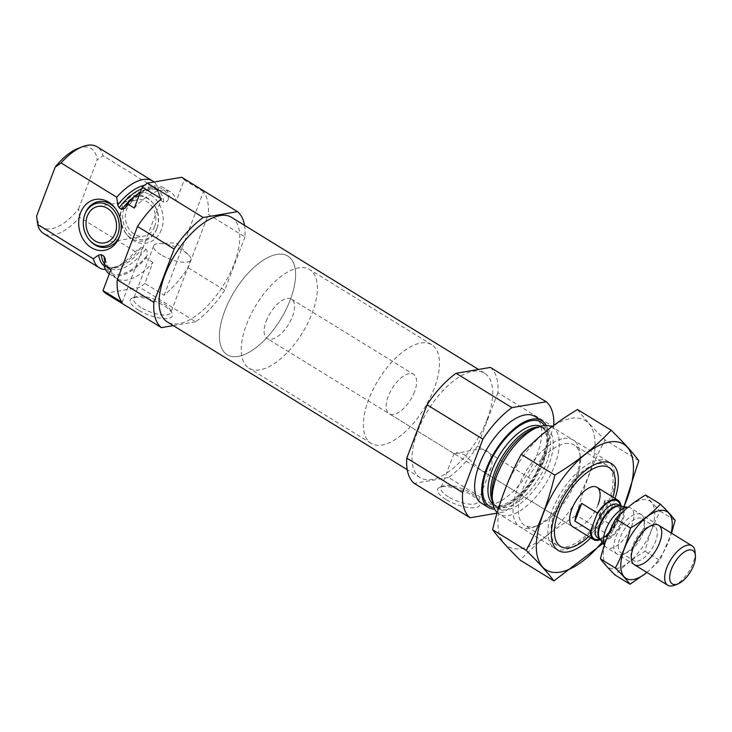 <?xml version="1.0" encoding="UTF-8"?>
<svg xmlns="http://www.w3.org/2000/svg" width="732" height="732" viewBox="0 0 732 732"><rect width="100%" height="100%" fill="white"/><g stroke="black" fill="none" stroke-linecap="round" stroke-linejoin="round"><path stroke-width="0.55" stroke-dasharray="3.66 2.75" d="M448.295 496.763A19.837 6.661 -159.2 0 1 440.984 487.796A19.837 6.661 -159.2 0 1 443.043 486.039A19.837 6.661 -159.2 0 1 461.892 488.619A19.837 6.661 -159.2 0 1 477.694 499.206A19.837 6.661 -159.2 0 1 478.069 501.887A19.837 6.661 -159.2 0 1 448.295 496.763M464.308 454.599L480.796 470.118C485.737 472.954 489.168 472.14 491.071 467.666C493.761 461.682 490.898 447.572 479.259 449.329C468.562 450.299 454.206 454.416 454.005 453.62L453.977 453.575C454.508 452.266 457.958 452.614 464.308 454.599M181.692 177.272A69.467 32.4 -58.4 0 1 184.263 179.926L176.302 200.888L169.33 196.588A50.947 23.763 -58.4 0 0 163.364 187.584A50.947 23.763 -58.4 0 0 140.425 192.022M134.331 208.062A50.947 23.763 -58.4 0 1 170.336 191.885A50.947 23.763 -58.4 0 1 176.302 200.888M244.543 225.346A69.467 32.4 -58.4 0 1 244.973 236.921L208.355 214.357L188.097 267.692A69.467 32.4 -58.4 0 1 164.133 295.243L144.954 283.421L152.915 262.468A50.947 23.763 -58.4 0 1 116.91 278.636A50.947 23.763 -58.4 0 1 110.944 269.641M144.954 283.421A69.467 32.4 -58.4 0 1 139.858 287.383L105.554 293.248M244.973 236.921L224.715 290.247L188.097 267.692M224.715 290.247A69.467 32.4 -58.4 0 1 195.673 321.76L139.858 287.383M164.133 295.243L203.45 191.747A69.467 32.4 -58.4 0 1 208.355 214.357M203.45 191.747L184.263 179.926M152.915 262.468L145.933 258.167A50.947 23.763 -58.4 0 1 109.928 274.344A50.947 23.763 -58.4 0 1 109.306 273.933M137.195 194.41A45.622 21.274 -58.4 0 1 157.783 190.402A45.622 21.274 -58.4 0 1 163.739 202.224C166.027 202.554 167.619 201.382 168.525 198.711L169.33 196.588M145.933 258.167L146.739 256.054C147.827 253.492 147.553 251.168 145.942 249.1L143.262 247.443L140.672 247.828L135.292 251.616A50.947 23.763 -58.4 0 1 113.972 267.839A50.947 23.763 -58.4 0 1 105.554 269.541M163.739 202.224L161.058 200.568L159.713 197.869C158.441 192.123 156.904 189.085 155.102 188.755A45.622 21.274 -58.4 0 1 161.058 200.568M154.049 181.994A50.947 23.763 -58.4 0 1 158.688 190.036L159.695 197.75A46.702 21.786 -58.4 0 0 144.497 185.315M158.688 190.036L103.047 155.77A50.947 23.763 -58.4 0 0 97.082 146.766M135.292 251.616L79.66 217.349A50.947 23.763 -58.4 0 1 43.655 233.526M77.821 148.514A46.317 21.603 -58.4 0 1 97.164 159.942L103.047 155.77M79.66 217.349L78.571 208.876A46.317 21.603 -58.4 0 1 36.6 216.05M78.571 208.876L97.164 159.942M231.614 217.386A61.369 28.621 -58.4 0 1 234.194 263.694A61.369 28.621 -58.4 0 1 167.253 321.888M195.673 321.76L173.274 325.594M612.958 497.129A46.317 21.603 -58.4 0 1 611.119 502.555A46.317 21.603 -58.4 0 1 588.674 536.565M598.007 504.796A23.159 10.797 -58.4 0 1 572.744 526.756L480.796 470.118M610.259 499.956A50.947 23.763 -58.4 0 1 569.368 548.314A50.947 23.763 -58.4 0 1 554.682 548.268A50.947 23.763 -58.4 0 1 561.169 492.426A50.947 23.763 -58.4 0 1 608.118 461.508A50.947 23.763 -58.4 0 1 614.77 474.601A50.947 23.763 -58.4 0 1 610.259 499.956M551.772 426.838A50.947 23.763 -58.4 0 1 552.477 427.241A50.947 23.763 -58.4 0 1 554.618 465.689A50.947 23.763 -58.4 0 1 499.05 514.001A50.947 23.763 -58.4 0 1 497.22 512.592M546.218 425.493A50.947 23.763 -58.4 0 1 543.977 459.138A50.947 23.763 -58.4 0 1 494.667 509.198M534.863 416.389A50.947 23.763 -58.4 0 1 537.004 454.837A50.947 23.763 -58.4 0 1 481.427 503.149M553.785 425.329A69.467 32.4 -58.4 0 1 553.685 427.049L533.427 480.384A69.467 32.4 -58.4 0 1 504.385 511.897L497.055 513.15M490.403 367.409A69.467 32.4 -58.4 0 1 497.879 392.681L553.685 427.049M497.879 392.681L477.621 446.008L533.427 480.384M477.621 446.008A69.467 32.4 -58.4 0 1 448.57 477.52L504.385 511.897M445.87 499.389A22.527 7.558 -159.2 0 1 439.905 487.219A22.527 7.558 -159.2 0 1 461.316 490.138A22.527 7.558 -159.2 0 1 479.259 502.17A22.527 7.558 -159.2 0 1 470.292 507.779A22.527 7.558 -159.2 0 1 445.87 499.389M448.57 477.52L414.266 483.385M487.091 419.454A61.369 28.621 -58.4 0 1 420.15 477.648A61.369 28.621 -58.4 0 1 427.964 410.387A61.369 28.621 -58.4 0 1 484.511 373.146A61.369 28.621 -58.4 0 1 487.091 419.454M138.549 310.121A22.527 7.558 -159.2 0 1 132.593 297.942A22.527 7.558 -159.2 0 1 153.995 300.87A22.527 7.558 -159.2 0 1 171.947 312.893A22.527 7.558 -159.2 0 1 162.98 318.512A22.527 7.558 -159.2 0 1 138.549 310.121M122.162 302.417L161.479 198.921M161.388 229.692A25.83 21.137 80.3 0 1 127.276 235.128A25.83 21.137 80.3 0 1 122.326 206.15A25.83 21.137 80.3 0 1 150.399 194.858A25.83 21.137 80.3 0 1 161.388 229.692M115.18 208.172A23.159 18.95 80.3 0 1 115.729 208.821A23.159 18.95 80.3 0 1 120.167 234.798A23.159 18.95 80.3 0 1 120.03 235.173A23.159 18.95 80.3 0 1 119.865 235.594M89.441 240.05A23.159 18.95 80.3 0 1 85.004 214.073M154.58 226.527A18.529 15.162 80.3 0 1 143.746 236.198A18.529 15.162 80.3 0 1 125.675 220.488A18.529 15.162 80.3 0 1 137.506 199.671A18.529 15.162 80.3 0 1 152.503 207.339A18.529 15.162 80.3 0 1 154.58 226.527M157.06 228.055A21.823 17.861 80.3 0 1 131.504 235.878A21.823 17.861 80.3 0 1 126.261 203.734A21.823 17.861 80.3 0 1 153.006 203.221A21.823 17.861 80.3 0 1 157.188 227.698A21.823 17.861 80.3 0 1 157.06 228.055M156.749 228.906A23.159 18.95 80.3 0 1 126.169 233.773A23.159 18.95 80.3 0 1 121.732 207.797A23.159 18.95 80.3 0 1 152.457 202.544A23.159 18.95 80.3 0 1 156.895 228.521A23.159 18.95 80.3 0 1 156.749 228.906M160.994 254.8A19.837 6.661 -159.2 0 1 153.683 245.833A19.837 6.661 -159.2 0 1 159.091 243.491A19.837 6.661 -159.2 0 1 188.28 254.58A19.837 6.661 -159.2 0 1 190.768 259.924A19.837 6.661 -159.2 0 1 160.994 254.8M140.974 307.486A19.837 6.661 -159.2 0 1 133.672 298.519A19.837 6.661 -159.2 0 1 135.731 296.771A19.837 6.661 -159.2 0 1 154.58 299.342A19.837 6.661 -159.2 0 1 170.382 309.929A19.837 6.661 -159.2 0 1 170.757 312.61A19.837 6.661 -159.2 0 1 140.974 307.486M414.522 391.785A23.159 10.797 -58.4 0 1 389.259 413.745A23.159 10.797 -58.4 0 1 392.206 388.363A23.159 10.797 -58.4 0 1 413.553 374.308A23.159 10.797 -58.4 0 1 414.522 391.785M434.195 388.427A57.892 27.002 -58.4 0 1 371.051 443.317A57.892 27.002 -58.4 0 1 378.417 379.871A57.892 27.002 -58.4 0 1 431.761 344.735A57.892 27.002 -58.4 0 1 434.195 388.427M290.302 299.8A57.892 27.002 -58.4 0 1 227.158 354.7A57.892 27.002 -58.4 0 1 234.524 291.245A57.892 27.002 -58.4 0 1 287.877 256.118A57.892 27.002 -58.4 0 1 290.302 299.8M623.938 506.663A73.868 34.45 -58.4 0 1 602.125 542.083M615.054 498.419A50.947 23.763 -58.4 0 1 590.761 537.846M603.04 543.354L610.186 536.08L623.362 508.484M638.807 460.73L605.163 440.005C592.7 462.926 583.157 488.043 576.542 515.355C554.728 528.431 535.97 543.382 520.26 560.2M577.502 409.508C583.669 417.798 592.893 427.964 605.163 440.005M610.186 536.08L576.542 515.355M563.558 438.541A50.947 23.763 -58.4 0 1 579.881 453.117A50.947 23.763 -58.4 0 1 534.479 526.83A50.947 23.763 -58.4 0 1 516.344 492.041A50.947 23.763 -58.4 0 1 563.558 438.541M571.225 418.356A73.868 34.45 -58.4 0 1 570.393 509.737A73.868 34.45 -58.4 0 1 497.925 522.117A73.868 34.45 -58.4 0 1 571.225 418.356M597.843 463.74A47.187 22.006 -58.4 0 1 606.801 465.113A47.187 22.006 -58.4 0 1 600.789 516.829A47.187 22.006 -58.4 0 1 557.308 545.468A47.187 22.006 -58.4 0 1 551.15 533.344A47.187 22.006 -58.4 0 1 593.204 465.067A47.187 22.006 -58.4 0 1 597.843 463.74M565.131 443.601A47.187 22.006 -58.4 0 1 574.089 444.974A47.187 22.006 -58.4 0 1 580.256 457.097A47.187 22.006 -58.4 0 1 538.203 525.366A47.187 22.006 -58.4 0 1 524.606 525.32A47.187 22.006 -58.4 0 1 526.18 481.592A47.187 22.006 -58.4 0 1 565.131 443.601M620.992 506.205A23.159 10.797 -58.4 0 1 621.001 509.024L614.249 526.793A23.159 10.797 -58.4 0 1 600.386 539.649M266.201 321.073A23.159 10.797 -58.4 0 1 291.464 299.113A23.159 10.797 -58.4 0 1 288.509 324.496A23.159 10.797 -58.4 0 1 267.171 338.55A23.159 10.797 -58.4 0 1 266.201 321.073M621.001 509.024L605.3 499.352L598.547 517.131A23.159 10.797 121.6 0 0 605.3 499.352M614.249 526.793L598.547 517.131M246.528 324.441A57.892 27.002 -58.4 0 1 309.673 269.541A57.892 27.002 -58.4 0 1 302.307 332.996A57.892 27.002 -58.4 0 1 248.953 368.132A57.892 27.002 -58.4 0 1 246.528 324.441M224.724 311.008A57.892 27.002 -58.4 0 1 287.877 256.118A57.892 27.002 -58.4 0 1 280.502 319.564A57.892 27.002 -58.4 0 1 227.158 354.7A57.892 27.002 -58.4 0 1 224.724 311.008M695.052 551.772A23.159 10.797 -58.4 0 1 674.41 585.28M627.9 507.358A23.159 10.797 -58.4 0 1 628.87 507.432A23.159 10.797 -58.4 0 1 630.865 508.154A23.159 10.797 -58.4 0 1 627.91 533.537A23.159 10.797 -58.4 0 1 606.572 547.591A23.159 10.797 -58.4 0 1 605.035 546.136A23.159 10.797 -58.4 0 1 604.385 545.001M615.987 568.709A39.135 18.254 121.6 0 0 654.82 513.736A39.135 18.254 121.6 0 0 616.426 520.296A39.135 18.254 121.6 0 0 615.987 568.709M621.331 554.636A23.159 10.797 121.6 0 0 623.6 553.987A23.159 10.797 121.6 0 0 644.242 520.479A23.159 10.797 121.6 0 0 620.919 526.967A23.159 10.797 121.6 0 0 621.331 554.636M645.551 495.006C648.836 499.407 653.731 504.815 660.246 511.211C653.63 523.389 648.561 536.73 645.048 551.242C633.464 558.187 623.49 566.129 615.145 575.059M645.048 551.242L659.935 560.41L671.528 533.198M646.969 572.47L659.935 560.41M660.246 511.211L675.142 520.379M646.896 572.424A39.135 18.254 121.6 0 0 671.189 532.988M624.735 553.337A20.02 9.342 121.6 0 0 626.702 552.77A20.02 9.342 121.6 0 0 644.544 523.801A20.02 9.342 121.6 0 0 641.937 518.649A20.02 9.342 121.6 0 0 623.481 530.801A20.02 9.342 121.6 0 0 620.937 552.752A20.02 9.342 121.6 0 0 624.735 553.337M637.453 561.169A20.02 9.342 121.6 0 0 653.987 545.047A20.02 9.342 121.6 0 0 654.655 526.491A20.02 9.342 121.6 0 0 648.881 526.473A20.02 9.342 121.6 0 0 631.039 555.442A20.02 9.342 121.6 0 0 633.656 560.584A20.02 9.342 121.6 0 0 637.453 561.169M126.554 205.884A49.328 23.003 -58.4 0 1 168.525 198.711M146.739 256.054A49.328 23.003 -58.4 0 1 104.767 263.227M145.942 249.1A45.622 21.274 -58.4 0 1 109.928 268.086A45.622 21.274 -58.4 0 1 105.161 261.891M141.633 188.829A45.622 21.274 -58.4 0 1 155.102 188.755L157.783 190.402C150.774 186.413 139.94 192.324 125.282 208.108M143.262 247.443A45.622 21.274 -58.4 0 1 107.247 266.439A45.622 21.274 -58.4 0 1 104.493 263.941M140.672 247.828A46.702 21.786 -58.4 0 1 118.172 266.192A46.702 21.786 -58.4 0 1 104.063 265.716M538.221 427.031A45.622 21.274 -58.4 0 1 544.517 428.595C543.428 427.021 539.786 427.104 533.601 428.842A46.702 21.786 -58.4 0 1 549.018 464.134A46.702 21.786 -58.4 0 1 515.85 506.388A46.702 21.786 -58.4 0 1 491.977 496.424C493.212 502.728 494.777 506.013 496.671 506.279A45.622 21.274 -58.4 0 1 492.444 501.365M540.536 426.271A45.622 21.274 -58.4 0 1 541.836 426.939L544.517 428.595A45.622 21.274 -58.4 0 1 546.429 463.017A45.622 21.274 -58.4 0 1 496.671 506.279L493.99 504.632A45.622 21.274 -58.4 0 1 492.801 503.772M543.748 461.37A45.622 21.274 -58.4 0 1 493.99 504.632C496.067 506.077 499.288 506.141 503.671 504.833L513.654 499.361C526.015 489.726 535.586 476.505 542.385 459.696C545.944 450.043 547.28 442 546.383 435.558L544.663 430.013L541.836 426.939A45.622 21.274 -58.4 0 1 543.748 461.37M544.526 425.539A49.328 23.003 -58.4 0 1 543.062 459.293A49.328 23.003 -58.4 0 1 493.954 507.66M615.036 524.716A22.235 10.367 -58.4 0 1 599.892 539.118M620.288 505.995A22.235 10.367 -58.4 0 1 620.205 511.092M618.046 517.707C621.779 501.017 617.396 506.041 618.11 504.65A19.453 9.068 -58.4 0 1 615.639 525.969A19.453 9.068 -58.4 0 1 597.715 537.773L600.807 537.864C606.91 535.705 612.474 529.465 617.488 519.125M620.416 506.114A19.453 9.068 -58.4 0 1 620.882 506.361L619.995 506.05A19.618 9.15 -58.4 0 1 619.19 528.156A19.618 9.15 -58.4 0 1 599.801 538.834L600.478 539.484A19.453 9.068 -58.4 0 1 600.057 539.182M620.507 506.123L620.882 506.361A19.453 9.068 -58.4 0 1 618.403 527.681A19.453 9.068 -58.4 0 1 600.478 539.484L600.103 539.246M453.986 453.584L440.984 487.796M491.071 467.666L478.069 501.887M170.336 191.885L163.364 187.584M116.91 278.636L109.928 274.344M113.972 267.839L118.172 266.192C111.978 267.93 108.345 268.013 107.247 266.439L109.928 268.086C108.126 267.756 106.588 264.719 105.317 258.972M615.219 479.497L614.77 474.601M573.952 546.511L569.368 548.314M608.118 461.508L552.477 427.241M554.682 548.268L499.05 514.001M484.511 373.146L478.499 369.44M420.15 477.648L407.221 469.679M115.729 208.821L114.622 207.467M120.167 234.798L119.572 236.445M104.392 242.923L143.746 236.198M98.152 206.397L137.506 199.671M153.006 203.221L152.457 202.544M157.188 227.698L156.895 228.521M126.169 233.773L127.276 235.128M121.732 207.797L122.326 206.15M443.043 486.039L439.905 487.219M477.694 499.206L479.259 502.17M188.28 254.58L176.055 242.795L159.091 243.491M153.683 245.833L133.672 298.519M190.768 259.924L170.757 312.61M135.731 296.771L132.593 297.942M170.382 309.929L171.947 312.893M291.464 299.113L413.553 374.308M454.005 453.62L389.259 413.745M431.761 344.735L309.673 269.541M371.051 443.317L248.953 368.132M551.15 533.344L551.516 537.325M593.204 465.067L596.919 463.603M606.801 465.113L574.089 444.974M557.308 545.468L524.606 525.32M580.256 457.097L579.881 453.117M538.203 525.366L534.479 526.83M572.744 526.756L267.171 338.55M658.663 525.274L630.865 508.154M634.37 564.711L606.572 547.591M604.339 545.157L605.035 546.136M627.974 507.294L628.87 507.432M644.544 523.801L644.242 520.479M626.702 552.77L623.6 553.987M620.937 552.752L633.656 560.584M641.937 518.649L654.655 526.491M631.039 555.442L631.35 558.763M648.881 526.473L651.983 525.247"/><path stroke-width="1.1" d="M140.425 192.022A50.947 23.763 -58.4 0 0 127.359 203.761L134.331 208.062L142.292 187.099A69.467 32.4 -58.4 0 1 147.388 183.137L181.692 177.272L237.497 211.649A69.467 32.4 -58.4 0 1 244.543 225.346M173.274 325.594L161.369 327.625L105.554 293.248A69.467 32.4 -58.4 0 1 102.983 290.595L110.944 269.641L103.962 265.341A50.947 23.763 -58.4 0 0 109.306 273.933M161.369 327.625A69.467 32.4 -58.4 0 1 153.894 302.353L117.266 279.798L137.525 226.463A69.467 32.4 -58.4 0 1 161.479 198.921L142.292 187.099M153.894 302.353L174.152 249.026L137.525 226.463M117.266 279.798A69.467 32.4 -58.4 0 0 122.162 302.417L102.983 290.595M174.152 249.026A69.467 32.4 -58.4 0 1 203.194 217.514L147.388 183.137M127.359 203.761L125.282 208.117L121.768 209.398L119.087 207.742L117.724 204.923L116.717 197.21A50.947 23.763 -58.4 0 1 152.723 181.033A50.947 23.763 -58.4 0 1 154.049 181.994M105.161 261.891A45.622 21.274 -58.4 0 1 103.971 256.273L105.317 258.972L103.962 265.341M103.971 256.273L101.291 254.617L98.701 255.001L93.321 258.789L37.689 224.523A50.947 23.763 -58.4 0 0 43.655 233.526L99.287 267.793A50.947 23.763 -58.4 0 1 93.321 258.789M105.554 269.541A50.947 23.763 -58.4 0 1 99.287 267.793M116.717 197.21L61.076 162.943A50.947 23.763 -58.4 0 1 82.405 146.72A50.947 23.763 -58.4 0 1 97.082 146.766L152.723 181.033M61.076 162.943L55.193 167.116A46.317 21.603 -58.4 0 1 77.821 148.514L82.405 146.72M55.193 167.116L36.6 216.05L37.689 224.523M407.221 469.679L167.253 321.888A61.369 28.621 -58.4 0 1 175.067 254.626A61.369 28.621 -58.4 0 1 231.614 217.386L478.499 369.44M203.194 217.514L237.497 211.649M588.674 536.565A46.317 21.603 -58.4 0 1 573.952 546.511A46.317 21.603 -58.4 0 1 555.121 524.103A46.317 21.603 -58.4 0 1 586.735 472.771A46.317 21.603 -58.4 0 1 615.219 479.497A46.317 21.603 -58.4 0 1 612.958 497.129M600.386 539.649A23.159 10.797 -58.4 0 1 593.67 539.64L572.744 526.756A23.159 10.797 -58.4 0 1 575.691 501.374A23.159 10.797 -58.4 0 1 597.028 487.32A23.159 10.797 -58.4 0 1 598.007 504.796M497.22 512.592A50.947 23.763 -58.4 0 1 492.398 500.908A50.947 23.763 -58.4 0 1 537.8 427.195A50.947 23.763 -58.4 0 1 551.772 426.838M494.667 509.198A50.947 23.763 -58.4 0 1 488.409 507.441A50.947 23.763 -58.4 0 1 494.896 451.607A50.947 23.763 -58.4 0 1 541.836 420.69A50.947 23.763 -58.4 0 1 546.218 425.493M488.409 507.441L481.427 503.149A50.947 23.763 -58.4 0 1 487.915 447.307A50.947 23.763 -58.4 0 1 534.863 416.389L541.836 420.69M497.055 513.15L470.081 517.762L414.266 483.385A69.467 32.4 -58.4 0 1 406.791 458.113L462.606 492.49L482.864 439.154A69.467 32.4 -58.4 0 1 511.906 407.642L546.209 401.786A69.467 32.4 -58.4 0 1 553.785 425.329M406.791 458.113L427.049 404.787L482.864 439.154M427.049 404.787A69.467 32.4 -58.4 0 1 456.1 373.274L511.906 407.642M456.1 373.274L490.403 367.409L546.209 401.786M470.081 517.762A69.467 32.4 -58.4 0 1 462.606 492.49M80.511 212.902A25.83 21.137 -99.7 0 0 91.5 247.736A25.83 21.137 -99.7 0 0 119.572 236.445A25.83 21.137 -99.7 0 0 114.622 207.467A25.83 21.137 -99.7 0 0 80.511 212.902M84.711 214.897A21.823 17.861 80.3 0 1 108.418 205.353A21.823 17.861 80.3 0 1 117.706 234.78A21.823 17.861 80.3 0 1 88.892 239.373A21.823 17.861 80.3 0 1 84.711 214.897L85.004 214.073A23.159 18.95 80.3 0 1 85.141 213.698A23.159 18.95 80.3 0 1 115.18 208.172M119.865 235.594A23.159 18.95 80.3 0 1 89.441 240.05L88.892 239.373M115.226 233.252A18.529 15.162 80.3 0 1 104.392 242.923A18.529 15.162 80.3 0 1 86.33 227.213A18.529 15.162 80.3 0 1 98.152 206.397A18.529 15.162 80.3 0 1 113.149 214.064A18.529 15.162 80.3 0 1 115.226 233.252M602.125 542.083A73.868 34.45 -58.4 0 1 536.474 541.662A73.868 34.45 -58.4 0 1 609.6 441.982A73.868 34.45 -58.4 0 1 623.938 506.663M590.761 537.846A50.947 23.763 -58.4 0 1 551.516 537.325A50.947 23.763 -58.4 0 1 596.919 463.603A50.947 23.763 -58.4 0 1 601.933 462.176A50.947 23.763 -58.4 0 1 615.054 498.419M623.362 508.484L638.807 460.73C632.64 452.44 623.417 442.274 611.147 430.233C595.436 447.06 576.679 462.011 554.865 475.077C548.488 501.749 538.953 526.866 526.244 550.427C538.514 562.469 547.728 572.634 553.904 580.924L603.04 543.354M554.865 475.077L521.221 454.352C536.931 437.535 555.689 422.584 577.502 409.508L611.147 430.233M526.244 550.427L492.599 529.703C498.968 503.04 508.511 477.923 521.221 454.352M553.904 580.924L520.26 560.2C507.99 548.158 498.767 537.993 492.599 529.703M593.67 539.64A23.159 10.797 -58.4 0 1 590.633 530.828L597.394 513.059A23.159 10.797 -58.4 0 1 617.964 500.212A23.159 10.797 -58.4 0 1 620.992 506.205M581.693 503.387A23.159 10.797 121.6 0 0 577.008 512.501A23.159 10.797 121.6 0 0 574.94 521.166L581.693 503.387L597.394 513.059M590.633 530.828L574.94 521.166M671.454 569.084A19.608 9.141 -58.4 0 1 685.381 551.352A19.608 9.141 -58.4 0 1 695.4 555.533A19.608 9.141 -58.4 0 1 677.933 583.898A19.608 9.141 -58.4 0 1 671.454 569.084M677.933 583.898L674.41 585.28A23.159 10.797 -58.4 0 1 667.74 585.261A23.159 10.797 -58.4 0 1 666.77 567.785A23.159 10.797 -58.4 0 1 692.024 545.825A23.159 10.797 -58.4 0 1 695.052 551.772L695.4 555.533M604.385 545.001A23.159 10.797 -58.4 0 1 605.602 530.114A23.159 10.797 -58.4 0 1 627.9 507.358M630.032 584.237L615.145 575.059C608.631 568.663 603.726 563.265 600.45 558.864C603.836 544.69 608.905 531.35 615.658 518.832C624.003 509.893 633.967 501.951 645.551 495.006L660.447 504.174C652.093 513.114 642.129 521.056 630.545 528.001C627.159 542.174 622.09 555.515 615.337 568.032C621.852 574.428 626.757 579.826 630.032 584.237L646.969 572.47M600.45 558.864L615.337 568.032M615.658 518.832L630.545 528.001M671.528 533.198L675.142 520.379C671.857 515.978 666.962 510.57 660.447 504.174M638.771 565.379A23.159 10.797 121.6 0 0 660.227 541.067A23.159 10.797 121.6 0 0 651.983 525.247A23.159 10.797 121.6 0 0 631.35 558.763A23.159 10.797 121.6 0 0 638.771 565.379M671.189 532.988A39.135 18.254 121.6 0 0 655.845 511.595A39.135 18.254 121.6 0 0 623.362 551.562A39.135 18.254 121.6 0 0 633.427 579.451A39.135 18.254 121.6 0 0 646.896 572.424M121.768 209.398A45.622 21.274 -58.4 0 1 137.195 194.41M119.087 207.742A45.622 21.274 -58.4 0 1 141.633 188.829M104.493 263.941A45.622 21.274 -58.4 0 1 101.291 254.617M117.724 204.923A46.702 21.786 -58.4 0 1 144.497 185.315M104.063 265.716A46.702 21.786 -58.4 0 1 98.701 255.001M492.398 500.908L491.977 496.424A46.702 21.786 -58.4 0 1 533.601 428.842L537.8 427.195M492.444 501.365A45.622 21.274 -58.4 0 1 502.481 456.283A45.622 21.274 -58.4 0 1 538.221 427.031M492.801 503.772A45.622 21.274 -58.4 0 1 499.8 454.627A45.622 21.274 -58.4 0 1 540.536 426.271M493.954 507.66A49.328 23.003 -58.4 0 1 495.537 452.001A49.328 23.003 -58.4 0 1 544.526 425.539M599.892 539.118A22.235 10.367 -58.4 0 1 591.429 528.751M596.598 515.127A22.235 10.367 -58.4 0 1 611.147 500.944A22.235 10.367 -58.4 0 1 620.288 505.995M600.103 539.246L597.715 537.773A19.453 9.068 -58.4 0 1 596.891 523.096A19.453 9.068 -58.4 0 1 618.11 504.65L620.507 506.123M604.339 545.157L599.801 538.834A19.618 9.15 -58.4 0 1 600.286 525.265A19.618 9.15 -58.4 0 1 619.995 506.05L627.974 507.294M600.057 539.182A19.453 9.068 -58.4 0 1 599.664 524.807A19.453 9.068 -58.4 0 1 620.416 506.114M617.964 500.212L597.028 487.32M692.024 545.825L658.663 525.274M667.74 585.261L634.37 564.711"/></g></svg>
